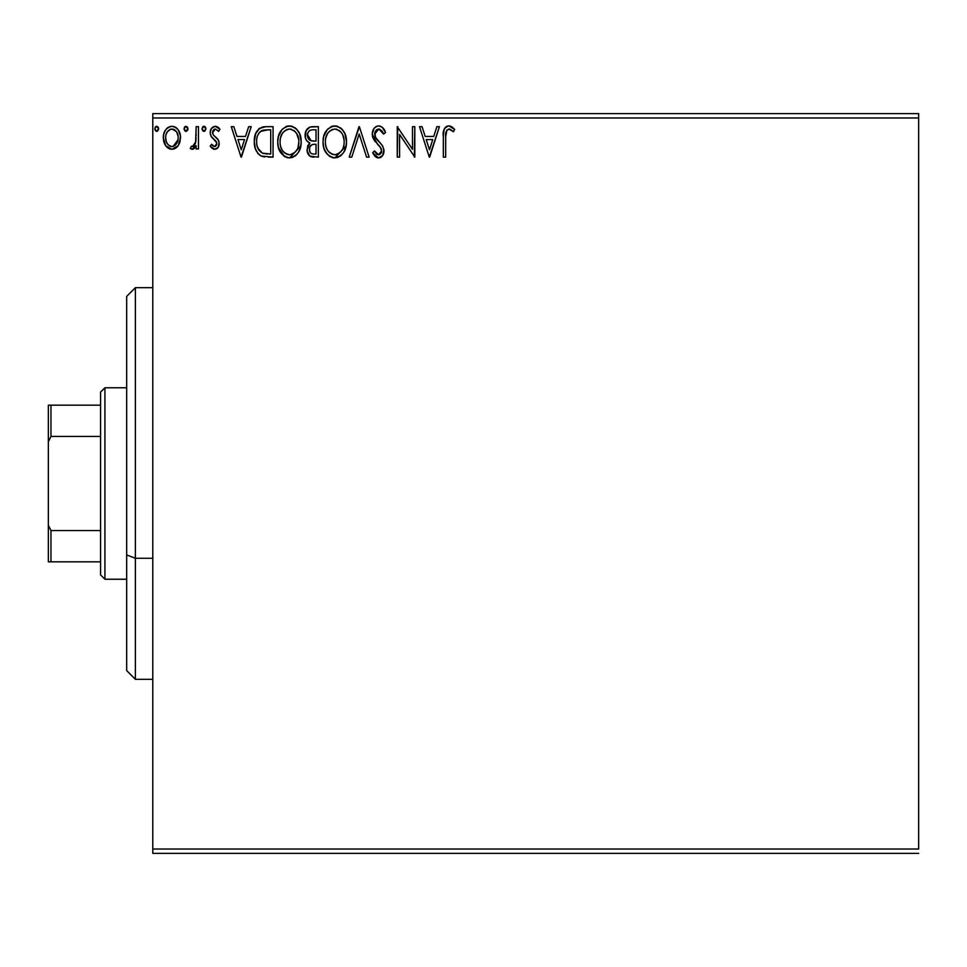 <?xml version="1.0" encoding="UTF-8"?>
<svg xmlns="http://www.w3.org/2000/svg" width="967" height="967" viewBox="0 0 967 967"><rect width="100%" height="100%" fill="white"/><g stroke="black" fill="none" stroke-linecap="round" stroke-linejoin="round"><path stroke-width="1.45" d="M152.786 117.974L918.65 117.974L918.65 849.026L152.786 849.026L152.786 117.974L152.786 853.377L918.65 853.377L152.786 853.377L152.786 849.026L918.65 849.026L918.65 117.974L152.786 117.974L152.786 113.623L152.786 117.974M178.242 145.642L179.983 141.871L180.394 135.767L178.424 130.194L175.692 127.342L171.921 126.29L168.137 127.342L165.417 130.194L163.822 133.821L163.363 138.789L164.583 143.841L166.808 147.141L170.035 149.075L173.806 149.075L177.034 147.129L178.242 145.642L180.515 137.749C180.575 131.427 177.71 127.608 171.921 126.29C166.131 127.608 163.266 131.427 163.326 137.749L165.611 145.654L171.921 149.329L178.242 145.642M196.132 126.677L198.477 126.677L196.132 126.677L195.6 142.56L194.307 145.497L192.771 146.561L191.393 146.198L190.281 148.567L193.448 148.978L196.132 145.654L196.132 148.942L198.477 148.942L198.477 126.677L198.477 148.942L198.477 126.677L196.132 126.677L195.769 141.798L192.445 146.597L191.393 146.198L190.281 148.567L192.058 149.329L196.132 145.654L196.132 148.942L198.477 148.942L196.132 148.942M214.71 149.329L218.119 147.383L219.134 142.608L217.865 139.175L213.091 134.727L212.716 131.355L215.399 129.022L218.615 131.367L219.956 129.3L217.926 127.16L215.133 126.29L211.398 128.442L210.19 132.721L211.241 136.625L216.681 142.548L216.693 144.627L215.544 146.295L213.622 146.355L211.568 144.252L210.19 146.162L212.111 148.265L214.71 149.329C217.744 148.7 219.231 146.754 219.171 143.491L218.421 140.058L213.091 134.727L212.535 132.6L215.399 129.022L218.615 131.367L219.956 129.3L215.133 126.29C211.821 126.991 210.165 129.143 210.19 132.721L210.963 136.154L216.27 141.581L216.826 143.6L214.565 146.597L211.568 144.252L210.19 146.162L214.71 149.329M263.302 126.882L265.985 126.677L259.434 128.406L255.699 133.639L254.321 141.52L255.336 148.616L257.899 153.439L261.199 156.038L273.069 157.137L273.069 126.677L265.985 126.677C257.863 127.789 253.97 132.733 254.321 141.52C253.97 147.77 256.267 152.605 261.199 156.038L273.069 157.137L273.069 126.677L273.069 157.137L268.439 157.137M312.281 126.677L318.361 126.677L309.96 127.052L306.068 130.75L305.367 137.737L306.793 140.819L309.899 143.104L307.699 146.005L307.131 151.057L309.827 156.122L318.361 157.137L318.361 126.677L318.361 157.137L318.361 126.677L312.281 126.677C307.518 127.414 305.125 130.291 305.089 135.32C305.064 138.97 306.66 141.557 309.899 143.104L307.047 149.595C307.083 154.394 309.416 156.908 314.057 157.137L313.417 157.125M351.77 157.137L349.22 157.137L358.975 126.677L349.22 157.137L351.77 157.137L359.18 134.026L366.578 157.137L369.128 157.137L359.373 126.677L369.128 157.137L359.373 126.677L349.22 157.137L351.77 157.137L359.18 134.026L366.578 157.137L369.128 157.137L366.578 157.137M412.486 126.677L412.486 149.341L397.256 126.677L397.256 157.137L399.589 157.137L399.589 134.425L414.819 157.137L414.819 126.677L412.486 126.677L414.819 126.677L412.486 126.677L412.486 149.341L397.256 126.677L397.256 157.137L399.589 157.137L399.589 134.425L414.819 157.137L414.819 126.677L414.335 157.137M445.678 136.879L446.887 130.049L449.728 129.143L453.463 131.754L454.659 129.409L452.157 127.003L448.906 125.891L446.452 126.508L444.324 128.865L443.357 134.534L443.333 157.137L445.678 157.137L445.678 136.879C444.965 133.144 446.053 130.521 448.93 129.022L453.463 131.754L454.659 129.409L448.906 125.891C444.252 127.475 442.39 131.041 443.333 136.565L443.333 157.137L445.678 157.137L445.714 134.546M436.879 126.677L439.429 126.677L429.662 157.137L439.429 126.677L436.879 126.677L433.748 136.444L425.19 136.444L422.059 126.677L419.509 126.677L429.275 157.137L439.429 126.677L436.879 126.677L433.748 136.444L425.19 136.444L422.059 126.677L419.509 126.677L429.275 157.137L419.509 126.677L422.059 126.677M378.689 125.891L375.933 126.665L373.891 128.684L372.259 134.135L373.77 139.55L380.212 147.008L381.542 149.873L380.877 153.535L379.245 154.72L376.538 153.958L374.483 150.888L372.646 152.762L374.906 156.207L378.532 157.923L382.666 155.542L383.899 149.607L382.291 145.425L375.365 137.169L374.954 132.092L376.32 130.013L378.859 129.022L381.892 130.871L383.633 134.099L385.531 132.552L382.195 127.209L378.689 125.891C374.447 126.822 372.307 129.578 372.259 134.135L377.323 143.974L380.212 147.008L381.627 150.937L378.556 154.793L374.483 150.888L372.646 152.762L378.532 157.923C382.195 157.125 384.02 154.756 383.972 150.816L382.775 146.174L375.365 137.169L374.604 134.183L378.859 129.022L383.633 134.099L385.531 132.552C384.515 128.829 382.231 126.617 378.689 125.891M346.488 141.774L344.941 133.772L341.98 129.203L337.435 126.278L332.019 126.29L327.499 129.276L323.691 136.48L323.051 141.919L323.691 147.395L325.867 152.448L329.674 156.412L333.53 157.826L337.616 157.488L341.291 155.3L343.756 152.266L345.835 147.214L346.488 141.774C346.597 133.095 342.681 127.813 334.727 125.891C326.798 127.874 322.905 133.216 323.051 141.919C322.893 150.707 326.858 156.038 334.908 157.923C342.802 155.844 346.657 150.465 346.488 141.774L346.44 140.408M301.184 141.774L299.637 133.772L296.676 129.203L292.131 126.278L286.728 126.29L282.195 129.276L278.387 136.48L277.747 141.919L278.399 147.395L280.575 152.448L284.371 156.412L288.239 157.826L292.312 157.488L295.987 155.3L298.452 152.266L300.532 147.214L301.184 141.774C301.293 133.095 297.377 127.813 289.435 125.891C281.494 127.874 277.602 133.216 277.747 141.919C277.602 150.707 281.554 156.038 289.616 157.923C297.498 155.844 301.353 150.465 301.184 141.774M248.652 126.677L251.202 126.677L241.436 157.137L251.202 126.677L248.652 126.677L245.521 136.444L236.963 136.444L233.833 126.677L231.282 126.677L241.049 157.137L251.202 126.677L248.652 126.677L245.521 136.444L236.963 136.444L233.833 126.677L231.282 126.677L241.049 157.137L231.282 126.677L233.833 126.677M205.862 128.381L204.786 126.532L202.756 126.81L202.018 129.264L203.094 131.125L204.786 131.125L205.898 128.829L203.94 131.367L205.898 128.829L203.94 126.29L201.994 128.829L203.94 131.367L203.094 131.125M187.936 128.829L187.441 127.148L185.978 126.29L184.516 127.148L184.056 129.264L185.132 131.125L186.413 131.307L187.936 128.829L185.978 126.29L184.032 128.829L185.978 131.367L187.9 128.381M158.648 128.829L158.153 127.148L156.69 126.29L155.228 127.148L154.768 129.264L155.844 131.125L157.125 131.307L158.648 128.829L156.69 126.29L154.744 128.829L156.69 131.367L158.612 128.381M918.65 113.623L152.786 113.623L918.65 113.623L918.65 117.974L918.65 113.623M445.678 157.137L443.333 157.137M443.333 136.565L443.333 135.537M443.756 130.472L444.324 128.865M444.868 127.946L445.727 127.028M446.476 126.496L447.201 126.169M447.274 126.145L448.906 125.891M449.788 125.976L450.598 126.194M454.659 129.409L453.463 131.754L452.048 130.545M451.263 129.965L450.477 129.469M448.93 129.022L450.465 129.457L448.35 129.094M445.896 132.394L445.811 133.095M445.787 133.361L445.714 134.498M429.481 149.788L426.193 139.562L432.745 139.562L429.481 149.788L426.193 139.562L432.745 139.562L429.481 149.788M399.589 157.137L397.256 157.137L397.788 126.677M379.318 125.928L380.285 126.145M382.001 127.064L383.089 128.115M385.035 131.379L385.531 132.552L383.633 134.099M383.621 134.087L383.27 133.253M383.258 133.241L382.872 132.443M379.753 129.167L377.94 129.131M377.07 129.493L376.308 130.025M374.688 133.132L375.764 137.846M375.051 136.468L375.365 137.169M376.199 138.511L376.719 139.2M377.154 139.744L377.879 140.59M378.17 140.904L379.245 142.028M380.067 142.862L380.865 143.72M383.899 149.595L383.947 151.432M383.899 152.073L383.669 153.257M383.657 153.318L382.678 155.53M381.905 156.461L381.203 157.053M380.49 157.476L379.306 157.851M379.233 157.863L379.934 157.706M377.493 157.802L376.55 157.452M375.704 156.932L374.966 156.267M372.646 152.762L374.483 150.888L375.051 151.916M377.142 154.406L378.907 154.768M380.889 153.511L381.397 152.508M381.469 152.266L381.59 151.626M381.264 148.845L380.079 146.827M380.805 147.891L377.311 143.962M375.389 141.847L374.555 140.759M373.129 138.281L372.658 136.951M372.633 136.843L372.368 135.658M372.259 134.135L372.283 134.848M373.274 129.711L373.878 128.708M373.915 128.647L374.797 127.596M375.958 126.653L377.239 126.085M375.208 152.182L374.483 150.888M383.972 150.816L383.947 150.199M334.908 157.923L346.126 145.872L346.319 144.506L346.126 145.836M333.494 157.826L332.189 157.548M330.436 156.847L329.662 156.4M327.547 154.611L324.271 149.232M324.247 149.16L323.703 147.419M323.208 139.151L323.341 138.196M324.235 134.739L323.824 136.009M324.936 133.071L325.806 131.5M325.855 131.427L324.948 133.047M331.016 126.665L332.007 126.29M332.056 126.278L333.313 126M336.129 125.988L337.41 126.278M340.191 127.62L341.955 129.179M342.016 129.24L343.636 131.343M343.648 131.367L341.98 129.203M344.953 133.809L345.485 135.223M346.15 137.858L346.319 139.006M340.058 156.267L341.291 155.3M324.32 149.377L325.867 152.448M343.309 147.298L343.817 145.304M341.23 151.275L340.722 151.879M336.093 154.672L334.812 154.793C328.417 153.185 325.275 148.894 325.395 141.931L325.516 144.131L325.395 141.931C325.25 134.897 328.381 130.593 334.812 129.022C341.146 130.605 344.252 134.86 344.143 141.786L344.022 139.599L344.143 141.786C344.288 148.773 341.17 153.112 334.812 154.793L335.368 154.78M326.919 149.063L328.018 150.9M325.891 146.222L325.516 144.131M327.003 149.244L325.915 146.295M328.562 151.601L329.783 152.822L328.562 151.601M331.596 129.747L332.636 129.348M325.915 137.495L327.595 133.47L329.88 130.859M328.236 132.539L326.786 134.993M325.516 139.719L325.903 137.544M343.636 137.471L343.442 136.782M342.802 135.09L344.022 139.599M340.614 131.742L341.907 133.446M335.9 129.094L336.963 129.336M344.107 142.886L344.01 143.986M312.595 157.053L310.552 156.533M309.827 156.122L307.965 153.862M307.433 152.484L307.131 151.057M307.047 149.595L307.071 150.32M307.711 145.969L308.038 145.28M308.618 144.385L309.138 143.781M306.793 140.819L306.285 140.07M306.237 139.985L305.548 138.414M305.185 133.748L305.717 131.572M306.068 130.75L305.499 132.213M306.418 130.098L307.397 128.768M309.259 127.342L309.911 127.064M313.32 157.125L314.057 157.137M307.905 137.81L307.433 135.32C307.651 131.585 309.621 129.747 313.344 129.796L316.028 129.796L316.028 141.122L311.108 140.771L314.843 141.122L311.108 140.771L307.47 134.667L307.554 136.661M310.407 152.846L309.428 150.417L309.815 147.093L311.64 144.832L314.831 144.252L313.006 144.385M309.609 147.758L309.38 149.534C309.5 145.993 311.314 144.228 314.831 144.252L316.028 144.252L316.028 154.019L313.598 154.019C310.794 153.886 309.392 152.399 309.38 149.534L310.334 152.75M312.281 153.886L311.386 153.584M310.286 140.433L309.186 139.671M307.554 133.99L308.304 132.044M307.941 132.745L307.615 133.736M309.597 151.275L309.428 150.417M309.38 149.534L309.404 148.906M309.815 147.093L310.782 145.497M314.831 144.252L316.028 144.252L316.028 154.019L313.598 154.019M289.616 157.923L300.822 145.872L301.027 144.506L300.834 145.836M288.19 157.826L286.873 157.548M285.132 156.847L284.407 156.424M284.371 156.412L278.399 147.419M277.747 141.919L277.795 140.541M277.904 139.151L278.037 138.196M279.632 133.071L282.207 129.264M285.712 126.665L286.703 126.29M286.764 126.278L288.009 126M290.825 125.988L292.107 126.278M294.899 127.632L296.651 129.179M299.649 133.809L300.193 135.223M300.858 137.858L301.027 139.006M294.766 156.267L295.987 155.3M280.539 131.452L279.644 133.047M279.028 149.377L280.575 152.448M288.19 129.131L288.952 129.034M293.642 130.279L296.603 133.446L298.718 139.599M298.005 147.298L298.839 141.786C298.984 148.773 295.878 153.112 289.508 154.793L288.408 154.708L289.508 154.793C283.113 153.185 279.983 148.894 280.092 141.931C279.947 134.897 283.077 130.593 289.508 129.022C295.842 130.605 298.948 134.86 298.839 141.786L298.513 145.304M295.926 151.275L292.699 154.007L290.064 154.78M281.615 149.063L282.715 150.9M280.092 141.931L280.212 139.719L280.092 141.931M280.599 146.222L280.212 144.131M281.711 149.244L280.611 146.295M283.258 151.601L284.491 152.822L283.258 151.601M286.305 129.747L287.332 129.348M280.611 137.495L282.304 133.47L284.576 130.859M282.932 132.539L281.482 134.993M298.332 137.471L298.138 136.782M297.498 135.09L296.603 133.446M295.31 131.742L293.63 130.279M290.608 129.094L291.671 129.336M290.789 154.672L291.708 154.43M292.264 154.212L295.418 151.879M264.74 156.944L263.109 156.678M262.964 156.642L262.105 156.4M260.256 155.518L259.434 154.938M258.467 154.067L257.887 153.427M255.772 149.812L255.433 148.894M255.373 148.737L255.01 147.455M254.974 147.335L254.659 145.787M254.49 144.554L254.394 143.624M254.357 140.191L254.454 138.849M254.635 137.519L255.24 134.909M255.687 133.664L256.243 132.419M258.322 129.373L260.147 127.934M261.815 127.221L263.229 126.895M254.357 140.179L254.321 141.52M258.66 149.788L257.875 148.253L262.444 153.161C258.286 150.538 256.364 146.658 256.666 141.533L256.726 143.249L256.666 141.533C256.364 136.758 258.129 133.108 261.936 130.581L260.558 131.391L268.197 129.796L263.459 130.134L270.724 129.796L270.724 154.019L262.444 153.161L259.132 150.501L257.246 146.392L257.875 148.253M258.491 133.748L260.558 131.391M258.902 133.132L259.712 132.141M264.088 153.632L263.254 153.439M267.484 153.983L265.768 153.862M256.908 138.329L257.162 137.072M241.242 149.788L237.967 139.562L244.518 139.562L241.242 149.788L237.967 139.562L244.518 139.562L241.242 149.788M214.009 149.256L213.332 149.027M211.7 147.915L211.096 147.298M210.19 146.162L211.568 144.252L212.148 145.05L211.568 144.252M212.389 145.352L214.819 146.573M214.831 146.573L216.584 144.941M216.705 144.579L216.789 143.068M216.826 143.6L215.544 140.65M214.577 139.78L213.937 139.284M213.078 138.619L212.039 137.628M210.238 133.615L210.383 134.486M210.854 129.397L211.398 128.442M216.306 126.423L218.989 128.031M219.05 128.091L217.926 127.16M219.956 129.3L218.615 131.367L217.998 130.521M214.771 129.107L213.683 129.735M213.272 130.219L212.716 131.355M212.583 131.971L212.571 133.156M212.535 132.6L213.091 134.727L212.535 132.6M214.892 136.492L216.415 137.677M219.001 141.726L218.421 140.058M218.941 145.509L218.409 146.887M216.668 148.809L217.551 148.084M205.874 129.264L204.678 131.186M203.106 126.52L203.723 126.302M204.17 126.302L204.774 126.52M205.33 127.052L205.753 127.837M195.805 146.307L196.132 145.654M194.572 148.108L193.823 148.749M193.436 148.978L192.771 149.232M192.058 149.329L190.281 148.567L191.393 146.198L193.098 146.464M191.393 146.198L192.445 146.597L191.393 146.198M195.6 142.56L196.083 137.991M196.132 135.682L196.132 134.159M195.987 139.901L195.769 141.798M195.394 143.309L195.129 144.047M187.828 129.699L187.441 130.509M185.144 126.52L185.761 126.302M187.368 127.052L187.791 127.837M177.034 147.129L175.571 148.314M170.168 149.111L167.509 147.77M164.632 143.95L163.906 142.028M163.882 141.944L163.459 139.864M163.363 136.758L163.326 137.749M163.447 135.755L163.592 134.836M163.834 133.809L164.136 132.83M164.559 131.79L165.43 130.182M166.59 128.647L167.593 127.729M169.962 126.544L171.921 126.29M172.948 126.351L175.269 127.1M176.308 127.777L177.445 128.865M178.436 130.207L179.161 131.512M180.515 137.749L180.478 138.801M180.08 141.496L179.27 143.805M177.481 128.913L175.692 127.342M164.583 143.841L165.055 144.772M166.312 141.666L165.671 137.725C165.562 133.011 167.642 130.11 171.921 129.022C176.187 130.11 178.279 133.023 178.17 137.725C178.266 142.451 176.187 145.413 171.921 146.597L171.921 146.597C167.654 145.413 165.575 142.451 165.671 137.725L165.756 139.212M171.921 129.022L170.446 129.24L173.383 129.24L171.921 129.022L176.296 131.427M176.707 132.044L178.085 136.25M178.085 139.236L176.695 143.454L174.725 145.679L171.921 146.597L173.395 146.355M171.171 146.537L168.04 144.651L166.481 142.113M169.866 129.469L167.134 132.044L170.458 129.24M175.305 130.34L174.326 129.651M173.129 146.44L178.013 139.78M158.54 129.699L157.428 131.186M155.856 126.52L156.473 126.302M158.08 127.052L158.503 127.837M338.933 130.279L340.577 131.717M342.487 149.269L341.943 150.236M338.946 153.439L338.003 154.007M332.636 154.454L329.783 152.822M313.9 141.109L312.957 141.073M312.498 141.025L311.567 140.892M308.896 139.381L307.941 137.894M307.433 135.32L307.47 134.667M309.029 131.089L310.48 130.158M313.344 129.796L316.028 129.796L316.028 141.122L314.843 141.122M280.212 139.719L280.611 137.544M297.183 149.269L296.651 150.236M287.344 154.454L284.491 152.822M268.197 129.796L270.724 129.796L270.724 154.019L269.189 154.019M257.246 146.392L256.932 144.953M262.311 130.436L263.459 130.134M165.671 137.725L165.756 136.25M166.022 134.788L167.134 132.044M173.383 129.24L174.713 129.892M177.831 140.698L176.695 143.454M170.446 146.355L169.128 145.666M135.38 558.273L135.38 287.683L135.38 558.273L152.786 558.273L135.38 558.273L135.38 679.317L135.38 558.273L126.677 554.949L135.38 558.273M126.677 296.385L126.677 554.949L126.677 296.385L135.38 287.683L152.786 287.683M126.677 670.614L126.677 554.949L126.677 670.614L135.38 679.317L152.786 679.317M100.568 530.569L100.568 574.882L104.919 579.233L104.919 387.767L100.568 392.118L100.568 530.569L100.568 392.118L104.919 387.767L104.919 579.233L126.677 579.233L104.919 579.233L100.568 574.882L100.568 530.569L50.961 530.569L48.35 525.274L48.35 441.726L50.961 436.431L100.568 436.431L50.961 436.431L50.961 405.173L48.35 405.173L48.35 441.726L48.35 405.173L50.961 405.173L50.961 436.431L48.35 441.726L48.35 561.827L100.568 561.827L50.961 561.827L50.961 530.569L50.961 561.827L48.35 561.827L48.35 525.274L50.961 530.569L100.568 530.569M126.677 387.767L104.919 387.767L126.677 387.767M100.568 405.173L50.961 405.173L100.568 405.173"/></g></svg>
